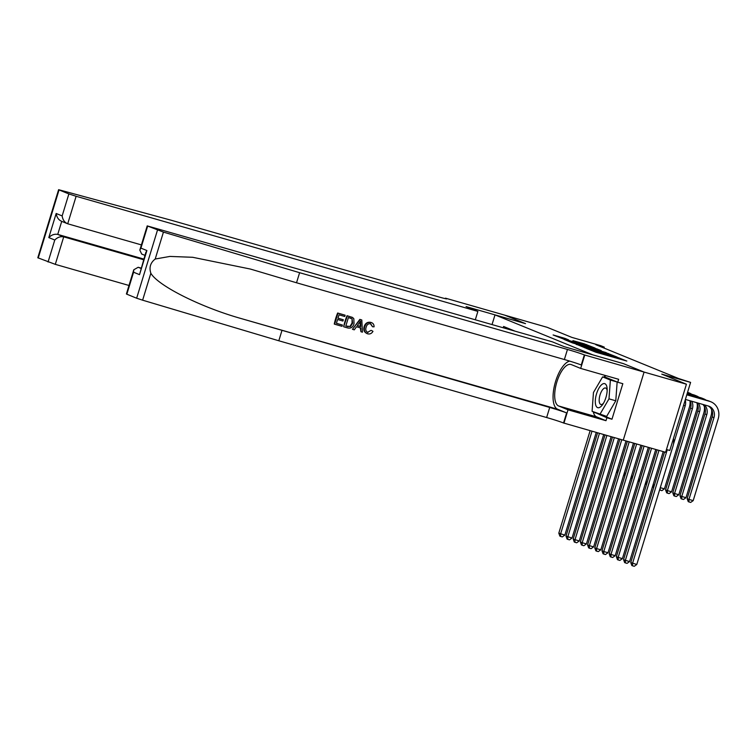 <?xml version="1.0" encoding="UTF-8"?>
<svg xmlns="http://www.w3.org/2000/svg" width="756" height="756" viewBox="0 0 756 756"><rect width="100%" height="100%" fill="white"/><g stroke="black" fill="none" stroke-linecap="round" stroke-linejoin="round"><path stroke-width="1.13" d="M586.58 348.507L595.785 352.201L626.837 361.056L617.529 357.371L586.58 348.507M564.997 338.395L553.118 334.965L563.967 339.208L595.019 348.053L584.171 343.81L572.925 340.635L587.809 345.917L568.096 340.266L561.368 338.017L568.701 339.935L564.997 338.395L564.845 338.877M592.846 354.866L623.36 363.608L644.046 372.065L686.429 384.209L661.783 374.135L690.597 382.394L678.529 378.501L595.794 344.698L604.271 347.127L600.67 345.653L571.848 337.393L547.212 327.329L504.828 315.186L525.514 323.634L495 314.893L592.846 354.876M576.185 344.197L585.928 348.176L616.981 357.03L606.132 352.778L576.129 344.377M572.575 342.931L564.099 339.444L595.152 348.299L601.237 350.595L589.397 347.628L606.17 352.608L572.575 342.931M686.429 384.209L665.611 452.286L623.265 440.153L644.084 372.075L623.473 363.655L564.137 346.654L552.334 341.835L147.212 225.893L163.438 232.101L299.612 272.699L567.454 349.452A13.476 0.539 -163 0 1 584.35 354.914L644.084 372.075M492.043 324.551L495 314.893M503.212 327.754L503.6 326.479L514.997 331.128M510.48 329.285L510.328 329.796M666.452 449.518L669.788 450.472L690.597 382.394M603.987 348.043L604.271 347.127M585.116 347.769L613.834 356.019L587.157 347.949L583.632 347.108L585.068 347.921M575.382 343.233L587.204 347.032L575.382 343.233M664.562 451.984L630.759 562.549L636.788 564.496L673.048 445.917A14.44 13.211 112.2 0 0 673.445 438.508M667.264 449.754L632.555 563.286L632.555 565.819L631.836 565.526L630.759 562.549M636.788 564.496L634.246 566.31L632.555 565.819M708.202 405.963A9.63 8.807 -67.8 0 1 712.161 416.887L687.157 498.667L688.962 499.404L693.195 500.623L718.2 418.833A14.44 13.211 112.2 0 0 710.952 401.823A14.44 13.211 112.2 0 0 709.704 401.389L686.798 394.83M710.952 401.823L709.147 401.086A14.44 13.211 112.2 0 0 707.909 400.661L686.864 394.623M685.39 399.433L708.296 405.991A9.63 8.807 -67.8 0 1 709.128 406.284A9.63 8.807 -67.8 0 1 713.966 417.624L688.962 499.404L688.962 501.937L688.243 501.644L687.157 498.667M693.195 500.623L690.653 502.428L688.962 501.937M595.728 405.074A12.512 5.027 -74 0 0 602.655 404.545A12.512 5.027 -74 0 0 607.144 388.896A12.512 5.027 -74 0 0 606.737 386.269A12.512 5.027 -74 0 0 599.007 388.036A12.512 5.027 -74 0 0 595.728 405.074M607.153 390.455A8.571 3.44 -74 0 0 607.002 389.812A8.571 3.44 -74 0 0 605.594 388.008A8.571 3.44 -74 0 0 600.718 393.035A8.571 3.44 -74 0 0 599.47 402.683A8.571 3.44 -74 0 0 600.878 404.488A8.571 3.44 -74 0 0 603.496 403.231M602.608 376.885L617.151 381.997L615.781 400.793L606.633 416.405L592.09 411.292L593.46 392.496L602.608 376.885L610.375 380.06L608.996 398.847L599.858 414.458M617.151 381.997L610.375 380.06M615.781 400.793L608.996 398.847M342.421 325.042L342.033 326.318L334.596 324.192L337.97 313.145L345.142 315.205L344.755 316.48L339.019 314.836L337.979 318.229L343.328 319.76L342.94 321.035L337.592 319.505L336.42 323.322L342.421 325.042L336.439 323.275M343.328 319.76L337.998 318.163M345.142 315.205L337.649 313.012A25.08 10.074 -74 0 0 334.275 324.059L334.596 324.192M352.249 317.369L347.042 315.706A25.08 10.074 -74 0 0 343.659 326.743L347.363 315.838L352.589 317.511L353.827 318.72L354.035 323.691C352.976 327.225 350.841 328.633 347.628 327.924L343.989 326.875M371.092 330.344L367.539 332.347L371.092 330.344M370.251 323.577L372.528 326.753L370.676 323.748C368.37 323.445 366.877 324.579 366.178 327.14C365.261 329.682 365.847 331.478 367.955 332.517L367.605 332.394M371.65 330.57L372.973 331.345C371.697 333.519 369.939 334.35 367.7 333.831C364.666 332.631 363.674 330.268 364.742 326.734C365.838 323.36 367.974 321.952 371.13 322.5L370.818 322.368C367.577 321.782 365.356 323.162 364.165 326.498C363.192 330.06 364.26 332.46 367.388 333.698M569.712 361.113A25.08 10.074 -74 0 0 554.734 384.492A25.08 10.074 -74 0 0 557.626 409.242L566.622 412.918L563.541 422.991L623.265 440.153M299.612 272.699L296.532 282.772L250.434 269.06L192.714 257.295L169.911 256.426L155.207 259.024C150.416 262.738 148.97 267.482 150.85 273.256C157.909 285.598 200.066 306.841 240.124 318.257L549.716 407.456A13.476 0.539 -163 0 1 566.622 412.918M361.803 319.977L359.856 319.382L352.447 329.266L360.177 319.514L361.803 319.977L362.464 332.177L360.943 331.733L360.82 328.01L356.482 326.762L354.29 329.833L352.769 329.399M360.281 327.792L360.943 331.733M141.032 268.087L138.178 267.274L140.937 268.399M281.884 330.703L278.803 340.776L546.635 417.529A13.476 0.539 -163 0 1 563.541 422.991M584.35 354.914L581.269 364.987A13.476 0.539 -163 0 0 564.373 359.525L296.532 282.772M147.656 226.12L140.928 248.11L146.9 250.548L139.529 274.655L133.566 272.217L126.838 294.197L136.656 298.214L157.475 230.136M150.85 273.256L142.619 300.179L278.803 340.776M584.747 355.074L580.674 368.418L618.644 379.295L617.746 382.243L604.346 376.762L604.035 377.291M601.549 414.95L611.973 419.211L622.831 383.698L617.746 382.243M611.973 419.211L606.888 417.747L605.991 420.695L568.011 409.809L563.938 423.152M580.674 368.418L571.281 364.581A21.659 8.703 -74 0 0 570.922 364.449A21.659 8.703 -74 0 0 556.728 382.423A21.659 8.703 -74 0 0 558.627 405.972L568.011 409.809M142.619 300.179L136.656 298.214M126.838 294.197L126.403 293.971L133.803 269.76L138.178 267.274M605.991 420.695L596.597 416.858A21.659 8.703 106 0 1 593.214 411.755M603.619 377.168A21.659 8.703 106 0 1 605.925 375.647M593.517 411.878L606.888 417.747M596.881 413.248L593.488 412.275M140.928 248.11L139.813 250.094L141.684 254.035L144.925 255.358M146.9 250.548L145.785 252.542L139.529 274.655M133.566 272.217L133.803 269.76M370.818 322.368L371.13 322.5C373.124 323.133 374.107 324.57 374.069 326.828L372.528 326.753M364.742 326.734L364.165 326.498M367.7 333.831L366.698 333.462M359.28 322.859L357.305 325.619L360.782 326.611L360.603 321.016L359.28 322.859M360.782 326.611L357.352 325.562M360.678 323.426L360.139 323.209L360.206 326.375M351.691 317.104L352.589 317.511M345.813 326.016L350.548 326.526L352.608 323.256L352.079 318.824L348.412 317.52L345.813 326.016M352.608 323.256L352.041 323.02L352.079 318.824L350.472 318.115M347.911 326.62L345.823 325.968M350.548 326.526L347.476 326.441M352.041 323.02L350.075 326.327M475.316 319.76L477.877 311.406L76.12 196.276L67.709 223.785L141.4 244.906M445.312 298.648L445.464 298.166L504.791 315.167L525.411 323.587L466.074 306.586L477.877 311.406M129.002 285.475L55.301 264.354L37.8 257.768L58.609 189.69L171.187 220.232L439.028 296.985A13.476 0.539 17 0 0 446.881 298.866A13.476 0.539 17 0 0 445.86 298.327L445.464 298.166M48.063 262.011L54.782 240.03L48.809 237.582L56.18 213.485L62.153 215.923L68.872 193.933L59.053 189.926L38.235 258.004M143.583 259.733L63.712 236.845L55.301 264.354M68.872 193.933L76.12 196.276M143.791 259.062L57.739 234.407L63.712 236.845C60.404 236.259 57.428 237.318 54.782 240.03M48.809 237.582C51.455 234.88 54.432 233.821 57.739 234.407L61.727 221.366M56.18 213.485C56.785 217.435 58.637 220.053 61.737 221.347M62.153 215.923C62.757 219.873 64.61 222.5 67.709 223.785L61.227 221.168M657.115 449.848L623.558 559.61L625.363 560.347L629.597 561.557L663.22 451.597M658.977 450.387L625.363 560.347L625.363 562.88L624.636 562.587L623.558 559.61M629.597 561.557L627.055 563.371L625.363 562.88M649.678 447.713L616.367 556.671L618.162 557.408L622.405 558.618L655.773 449.461M651.54 448.251L618.162 557.408L618.162 559.941L617.444 559.648L616.367 556.671M622.405 558.618L619.863 560.432L618.162 559.941M642.231 445.586L609.175 553.732L610.971 554.469L615.204 555.679L648.336 447.335M644.093 446.116L610.971 554.469L610.971 557.002L610.253 556.709L609.175 553.732M615.204 555.679L612.662 557.493L610.971 557.002M634.794 443.451L601.974 550.793L603.779 551.53L608.013 552.74L640.89 445.199M636.656 443.989L603.779 551.53L603.779 554.063L603.061 553.77L601.974 550.793M608.013 552.74L605.471 554.545L603.779 554.063M706.047 400.122A14.44 13.211 112.2 0 0 703.751 398.885A14.44 13.211 112.2 0 0 702.513 398.45L687.043 394.018M703.751 398.885L701.955 398.147A14.44 13.211 112.2 0 0 700.708 397.722L687.11 393.819M704.327 404.857A9.63 8.807 -67.8 0 1 706.765 414.685L681.761 496.465L686.004 497.684L711.009 415.894A14.44 13.211 112.2 0 0 711.566 409.469M702.853 404.432A9.63 8.807 -67.8 0 1 704.97 413.948L679.965 495.728L681.761 496.465L681.761 498.998L681.043 498.705L679.965 495.728M686.004 497.684L683.462 499.489L681.761 498.998M698.856 397.183A14.44 13.211 112.2 0 0 696.559 395.946A14.44 13.211 112.2 0 0 695.312 395.511L687.298 393.214M696.559 395.946L694.764 395.208A14.44 13.211 112.2 0 0 693.517 394.783L687.355 393.016M698.213 403.099A9.63 8.807 -67.8 0 1 699.574 411.746L674.569 493.526L678.803 494.736L703.808 412.956A14.44 13.211 112.2 0 0 704.375 406.52M696.616 402.646A9.63 8.807 -67.8 0 1 697.779 411.009L672.774 492.789L674.569 493.526L674.569 496.059L673.851 495.766L672.774 492.789M678.803 494.736L676.261 496.55L674.569 496.059M691.664 394.245A14.44 13.211 112.2 0 0 689.368 393.007A14.44 13.211 112.2 0 0 688.121 392.572L687.544 392.411M691.702 401.238A9.63 8.807 -67.8 0 1 692.383 408.807L667.378 490.587L671.611 491.797L696.616 410.017A14.44 13.211 112.2 0 0 697.174 403.581M690.039 400.756A9.63 8.807 -67.8 0 1 690.578 408.07L665.573 489.85L667.378 490.587L667.378 493.12L666.66 492.827L665.573 489.85M671.611 491.797L669.069 493.611L667.378 493.12M685.22 400A9.63 8.807 -67.8 0 1 685.182 405.859L673.473 444.169M660.281 487.677L664.42 488.858L661.878 490.672L659.591 489.945M664.42 488.858L689.425 407.078A14.44 13.211 112.2 0 0 689.992 400.746M660.177 490.181L660.177 487.998M627.357 441.324L594.783 547.854L596.578 548.591L600.822 549.801L633.452 443.063M629.209 441.854L596.578 548.591L596.578 551.124L595.86 550.831L594.783 547.854M600.822 549.801L598.279 551.606L596.578 551.124M653.713 487.45L652.39 486.996M653.09 484.738L654.431 485.125M652.986 487.242L652.986 485.059M619.911 439.189L587.592 544.915L589.387 545.652L593.621 546.862L626.006 440.937M621.772 439.727L589.387 545.652L589.387 548.185L588.669 547.892L587.592 544.915M593.621 546.862L591.079 548.667L589.387 548.185M646.522 484.511L645.199 484.057M645.889 481.799L647.23 482.177M645.794 484.303L645.794 482.12M612.473 437.062L580.391 541.976L582.196 542.713L586.429 543.923L618.569 438.811M614.326 437.592L582.196 542.713L582.196 545.246L581.477 544.953L580.391 541.976M586.429 543.923L583.887 545.728L582.196 545.246M639.33 481.572L638.007 481.118M638.697 478.86L640.039 479.238M638.593 481.364L638.593 479.181M605.027 434.927L573.199 539.037L579.238 540.984L611.122 436.675M606.888 435.456L574.995 539.765L574.995 542.307L574.277 542.014L573.199 539.037M579.238 540.984L576.696 542.789L574.995 542.307M632.129 478.633L630.806 478.179M631.506 475.921L632.848 476.299M631.402 478.425L631.402 476.242M597.59 432.791L566.008 536.098L572.037 538.045L603.685 434.539M599.451 433.33L567.803 536.826L567.803 539.368L567.085 539.075L566.008 536.098M572.037 538.045L569.495 539.85L567.803 539.368M624.938 475.694L623.615 475.24M624.305 472.982L625.647 473.36M624.21 475.486L624.21 473.303M590.143 430.665L558.807 533.16L564.845 535.106L596.248 432.413M592.005 431.194L560.612 533.887L560.612 536.429L559.894 536.136L558.807 533.16M564.845 535.106L562.303 536.911L560.612 536.429M617.746 472.755L616.423 472.302M617.113 470.043L618.455 470.421M617.009 472.547L617.009 470.364M596.626 352.447L596.796 351.89M599.121 353.165L599.291 352.598M603.43 354.394L603.713 353.477M604.431 354.687L604.687 353.874M612.095 356.879L612.265 356.322M614.59 357.597L614.76 357.04M618.909 358.835L619.183 357.909M605.962 353.345L606.132 352.778M608.344 354.063L608.504 353.543M594.981 348.856L595.152 348.299M597.382 349.537L597.523 349.064M584.001 344.367L584.171 343.81M586.391 345.076L586.543 344.575M562.445 338.215L562.625 337.63M709.704 401.389L707.909 400.661M713.966 417.624L712.161 416.887M240.124 318.257L557.626 409.242M549.716 407.456L546.635 417.529M564.373 359.525L567.454 349.452M163.438 232.101L155.207 259.024M596.597 416.858L558.627 405.972M702.513 398.45L700.708 397.722M706.765 414.685L704.97 413.948M695.312 395.511L693.517 394.783M699.574 411.746L697.779 411.009M688.121 392.572L687.563 392.345M692.383 408.807L690.578 408.07M685.182 405.859L683.622 405.225M602.598 354.158L602.815 353.449M618.068 358.59L618.285 357.881M147.212 225.893L139.813 250.094M689.368 393.007L687.582 392.279"/></g></svg>
